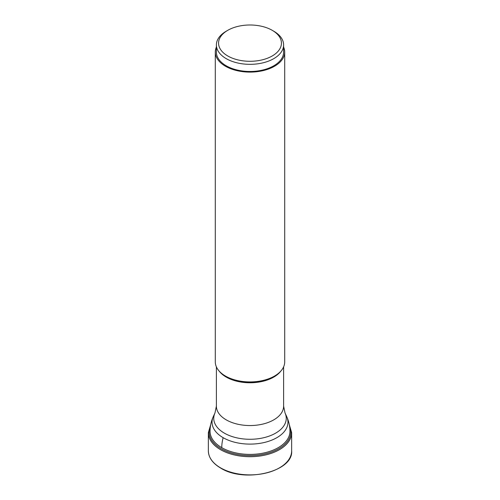 <?xml version="1.0" encoding="UTF-8"?>
<svg xmlns="http://www.w3.org/2000/svg" width="500" height="500" viewBox="0 0 500 500"><rect width="100%" height="100%" fill="white"/><g stroke="black" fill="none" stroke-linecap="round" stroke-linejoin="round"><path stroke-width="0.75" d="M216.388 47.081A34.706 20.038 0 0 0 215.294 52.069A34.706 20.038 0 0 0 225.456 66.237A34.706 20.038 0 0 0 263.281 70.581A34.706 20.038 0 0 0 284.706 52.069L284.706 361.881A34.706 20.038 180 0 1 274.544 376.05A34.706 20.038 180 0 1 225.456 376.05L225.869 376.287A34.125 19.7 180 0 1 225.844 376.275M274.544 376.05L274.131 376.287A34.125 19.7 180 0 1 225.869 376.287L225.456 376.05A34.706 20.038 180 0 1 215.294 361.881L215.294 52.069M284.706 52.069A34.706 20.038 0 0 0 283.612 47.081M283.612 44.931L283.612 52.069A33.612 19.406 180 0 1 273.769 65.794A33.612 19.406 180 0 1 237.138 70A33.612 19.406 180 0 1 216.388 52.069L216.388 44.931A33.612 19.406 0 0 0 226.231 58.65A33.612 19.406 0 0 0 273.769 58.65A33.612 19.406 0 0 0 283.612 44.931A33.612 19.406 0 0 0 273.769 31.206L272.225 30.312A31.425 18.144 180 0 1 272.225 55.975A31.425 18.144 180 0 1 227.775 55.975A31.425 18.144 180 0 1 227.775 30.312L226.231 31.206A33.612 19.406 0 0 0 216.388 44.931M226.231 31.206L227.775 30.312A31.425 18.144 180 0 1 272.225 30.312M291.65 450.85A41.65 24.044 180 0 1 265.938 473.062A41.65 24.044 180 0 1 220.55 467.85A41.65 24.044 180 0 1 208.35 450.85C208.544 457.575 212.638 463.306 220.644 468.05C244.506 483.344 293.469 471.719 291.65 450.85L291.65 432.663A41.65 24.044 0 0 1 265.938 454.875A41.65 24.044 0 0 1 220.55 449.663A41.65 24.044 0 0 1 208.35 432.663L208.35 450.85M210.456 426.112A40.844 23.581 0 0 0 221.119 448.681A40.844 23.581 0 0 0 270.262 452.481A40.844 23.581 0 0 0 289.544 426.112M210.062 431.344A39.938 23.056 0 0 0 221.756 447.65A39.938 23.056 0 0 0 265.281 452.65A39.938 23.056 0 0 0 289.938 431.344C289.925 426.175 288.837 421.244 286.681 416.55A37.962 21.919 180 0 1 268.956 441.175A37.962 21.919 180 0 1 223.156 437.688A37.962 21.919 180 0 1 213.319 416.55L213.319 416.55C211.163 421.244 210.075 426.181 210.062 431.344M221.756 447.65A32.794 18.931 -60 0 1 223.156 437.688M213.319 416.55L214.969 412.962A36.25 20.931 0 0 0 224.344 433.137A36.25 20.931 0 0 0 224.369 433.15A36.25 20.931 0 0 0 268.1 436.481A36.25 20.931 0 0 0 285.031 412.962L286.681 416.55M285.031 412.962L283.612 406.144A33.612 19.406 180 0 1 262.863 424.069A33.612 19.406 180 0 1 226.231 419.862A33.612 19.406 180 0 1 226.213 419.85A33.612 19.406 180 0 1 216.388 406.144L214.969 412.962M219.106 371.012A33.612 19.406 0 0 0 226.206 377.075A33.612 19.406 0 0 0 226.231 377.088A33.612 19.406 0 0 0 280.894 371.012M210.731 424.506L208.35 432.663M289.269 424.506L291.65 432.663M216.388 366.875L216.388 406.144M283.612 366.875L283.612 406.144"/></g></svg>
